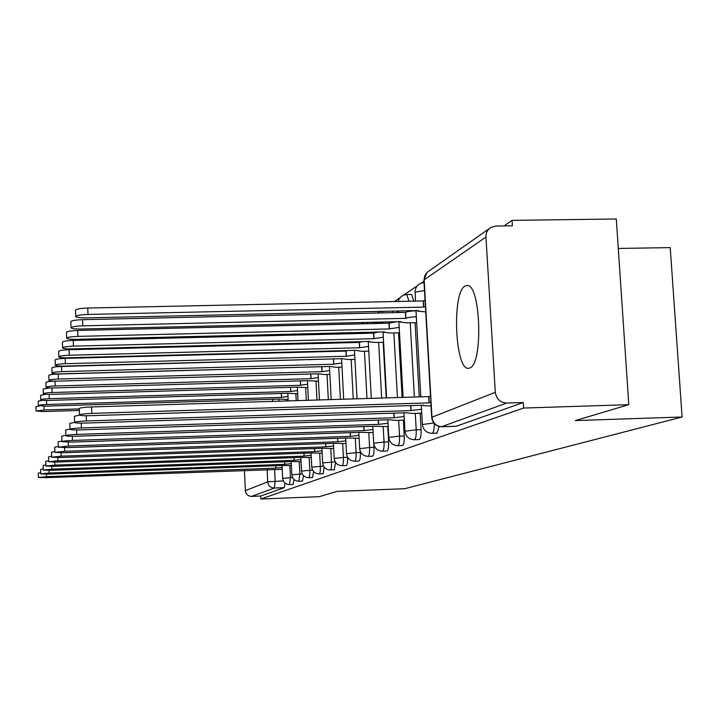 <?xml version="1.0" encoding="UTF-8"?>
<svg xmlns="http://www.w3.org/2000/svg" width="718" height="718" viewBox="0 0 718 718"><rect width="100%" height="100%" fill="white"/><g stroke="black" fill="none" stroke-linecap="round" stroke-linejoin="round"><path stroke-width="1.08" d="M436.948 433.142L439.236 426.492M419.007 439.551L419.357 439.533C420.676 438.51 421.251 435.216 421.08 429.651L416.207 429.822C416.377 435.386 415.812 438.68 414.501 439.703L419.231 439.569M402.34 445.492L402.654 445.483C403.884 444.505 404.413 441.346 404.252 435.988L399.54 436.149C399.711 441.507 399.181 444.675 397.969 445.645L397.772 445.681M386.831 451.03L387.119 451.021C388.259 450.087 388.752 447.045 388.591 441.866L384.04 442.028C384.202 447.206 383.717 450.258 382.586 451.182L382.407 451.209M372.364 456.19L372.624 456.181C373.683 455.302 374.141 452.358 373.988 447.359L369.582 447.52C369.743 452.519 369.285 455.454 368.235 456.343L368.065 456.361M358.829 461.019L359.063 461.01C360.059 460.166 360.481 457.33 360.337 452.493L356.065 452.645C356.218 457.483 355.796 460.328 354.818 461.162L354.665 461.189M346.148 465.542L346.354 465.533C347.288 464.734 347.683 461.988 347.539 457.303L343.41 457.456C343.554 462.141 343.159 464.887 342.235 465.686L342.1 465.704M334.229 469.787L335.557 462.419M323.019 473.79L324.276 467.194M312.456 477.56L313.631 471.6M302.475 481.114L303.579 475.702M293.034 484.479L294.075 479.534M465.013 286.051C451.712 292.504 454.988 370.416 468.513 368.316L469.841 367.993C483.277 364.367 480.773 284.472 467.265 285.486L465.013 286.051M628.806 404.674L575.298 420.577L682.1 417.005L404.755 488.698L337.083 491.381L319.25 496.676L260.867 499.019L523.619 408.048L628.806 404.674L616.304 218.981L512.042 220.381L504.027 225.91M423.979 281.151L420.954 283.233M417.364 285.71L403.687 295.143M400.231 297.53L394.433 301.533M380.163 311.388L377.677 313.093M364.098 322.463L362.141 323.818M349.208 332.739L347.709 333.771M335.369 342.289L334.265 343.051M618.288 248.455L670.217 247.611L682.1 417.005M512.042 220.381L512.383 225.793L495.941 226.026L490.986 227.391C487.531 229.581 485.853 232.803 485.951 237.048L495.303 392.315C496.362 399.002 500.159 402.583 506.702 403.049L441.579 426.707M523.619 408.048L523.278 402.52L506.702 403.049M260.867 499.019L260.724 496.03L251.569 496.398C247.97 496.174 245.906 494.262 245.376 490.645L244.434 470.281M415.076 322.687L419.24 396.892M420.156 413.209L421.08 429.651M398.553 332.847L402.116 397.413M403.372 420.138L404.252 435.988M382.066 322.05L382.147 323.351M383.179 342.306L386.203 397.907M387.756 426.591L388.591 441.866M373.818 444.209L373.988 447.359M360.274 451.344L360.337 452.493M413.846 301.12L411.531 294.443M397.44 312.653L397.296 311.002M523.278 402.52L456.334 426.223M260.724 496.03L284.22 487.657L285.064 483.124M282.138 467.436L275.865 468.127L275.748 465.713M275.865 468.127L46.526 476.644L38.413 477.47L38.26 473.135L40.729 472.659M38.413 477.47L45.781 477.676L282.228 469.33M79.267 408.91L44.13 409.996L36.053 411.037L43.412 411.558L79.33 410.445M36.053 411.037L35.9 406.738L39.364 405.966M272.544 399.253L272.643 401.389M291.275 463.622L284.75 464.34L284.624 461.791M284.75 464.34L49.129 473.018L40.773 473.871L40.621 469.419L43.233 468.917M40.773 473.871L48.339 474.104L282.075 465.479L291.373 465.614M300.932 459.583L294.138 460.346L294.003 457.635M294.138 460.346L51.875 469.168L43.277 470.075L43.107 465.488L45.889 464.95M43.277 470.075L51.05 470.326L291.311 461.548L301.039 461.701M287.972 396.453L281.483 397.386L46.652 404.494C41.671 404.701 38.907 405.069 38.341 405.598L45.889 406.146L278.853 399.055L288.124 399.513M38.341 405.598L38.18 401.174L42.38 400.303M281.294 393.473L281.483 397.386M297.512 390.52L290.745 391.498L49.318 398.678C44.193 398.894 41.339 399.28 40.764 399.836C41.177 400.33 43.762 400.527 48.519 400.429L287.963 393.267L297.665 393.76M40.764 399.836L40.594 395.286L45.746 394.299M290.539 387.352L290.745 391.498M311.163 455.311L304.073 456.109L303.929 453.237M304.073 456.109L54.792 465.102L45.925 466.045L45.755 461.324L48.698 460.75M45.925 466.045L53.913 466.323L301.075 457.384L311.28 457.546M322.023 450.778L314.601 451.613L314.448 448.57M314.601 451.613L57.889 460.776L48.734 461.764L48.564 456.899L51.696 456.28M48.734 461.764L56.955 462.078L311.433 452.968L322.14 453.157M333.556 445.959L325.792 446.847L325.631 443.598M325.792 446.847L61.183 456.172L51.723 457.213L51.543 452.205L54.882 451.532M51.723 457.213L60.195 457.563L322.427 448.283L333.69 448.49M307.6 384.238L300.546 385.279L52.154 392.522C46.867 392.737 43.924 393.141 43.322 393.733C43.753 394.254 46.41 394.469 51.301 394.379L297.593 387.146L307.771 387.675M43.322 393.733L43.161 389.048L49.632 387.926M300.321 380.881L300.546 385.279M318.307 377.578L310.93 378.673L55.151 385.979C49.695 386.203 46.661 386.625 46.051 387.253C46.482 387.81 49.219 388.043 54.245 387.953L307.807 380.666L318.496 381.231M46.051 387.253L45.871 382.434C46.446 381.805 49.389 381.375 54.703 381.15M310.697 374.006L310.93 378.673M329.679 370.515L321.96 371.673L58.346 379.023C52.71 379.257 49.578 379.705 48.941 380.369C49.389 380.962 52.208 381.213 57.386 381.123L318.639 373.782L324.401 374.545L329.885 374.392M48.941 380.369L48.761 375.397C49.398 374.715 52.531 374.257 58.167 374.033L321.897 366.692M321.718 366.799L321.96 371.673M345.843 440.834L337.702 441.776L337.523 438.303M337.702 441.776L64.701 451.272L54.918 452.367L54.73 447.188L58.293 446.47M54.918 452.367L63.642 452.753L334.112 443.302L345.986 443.536M341.795 362.985L333.699 364.214L61.748 371.61C55.923 371.843 52.683 372.319 52.019 373.037C52.486 373.665 55.394 373.934 60.725 373.845L330.163 366.458L336.051 367.293L342.01 367.122M52.019 373.037L51.831 367.903C52.495 367.176 55.735 366.692 61.56 366.458L334.103 358.883M333.439 359.197L333.699 364.214M358.955 435.368L350.402 436.364L350.204 432.649M350.402 436.364L68.452 446.031L58.32 447.188L58.122 441.839L61.936 441.058M58.32 447.188L67.312 447.619L346.57 437.998L359.108 438.249M354.71 354.961L346.211 356.263L65.383 363.694C59.352 363.936 55.995 364.439 55.313 365.202C55.798 365.875 58.786 366.171 64.288 366.09L342.432 358.668L348.445 359.565L354.943 359.386M55.313 365.202L55.115 359.897C55.798 359.126 59.154 358.614 65.185 358.372L345.941 351.084L347.404 350.555M345.941 351.084L346.211 356.263M372.974 429.517L363.963 430.576L363.757 426.6M363.963 430.576L72.464 440.43C66.182 440.699 62.672 441.103 61.954 441.651L61.757 436.113L65.85 435.27M61.954 441.651L71.253 442.117L359.871 432.326L373.136 432.613M368.522 346.39L359.574 347.781L69.278 355.231C63.013 355.473 59.54 356.011 58.831 356.828C59.334 357.546 62.421 357.869 68.102 357.788L355.536 350.339L361.684 351.308L368.774 351.129M58.831 356.828L58.634 351.344C59.334 350.51 62.816 349.962 69.072 349.72L359.287 342.423L361.989 341.624M359.287 342.423L359.574 347.781M387.998 423.261L378.494 424.383L378.269 420.111M378.494 424.383L76.772 434.408C70.247 434.686 66.612 435.126 65.868 435.709L65.652 429.974L70.059 429.059M65.868 435.709C66.379 436.212 69.574 436.382 75.471 436.23L374.105 426.259L388.178 426.582M383.313 337.209L373.881 338.69L73.451 346.139C66.953 346.399 63.337 346.965 62.61 347.844C63.13 348.616 66.316 348.966 72.186 348.885L369.555 341.436L369.24 341.867L375.837 342.486L383.591 342.298M62.61 347.844L62.394 342.163C63.121 341.265 66.738 340.691 73.236 340.431L373.584 333.143L378.144 332.039M373.584 333.143L373.881 338.69M404.135 416.53L394.101 417.741L393.85 413.128M394.101 417.741L81.412 427.937C74.618 428.224 70.84 428.691 70.068 429.328L69.843 423.369L74.591 422.372M70.068 429.328C70.597 429.858 73.909 430.046 80.003 429.894L389.38 419.752L395.797 420.389L404.333 420.111M399.208 327.354L389.237 328.934L77.939 336.374C71.181 336.634 67.42 337.245 66.666 338.187C67.205 339.022 70.508 339.399 76.575 339.327L384.597 331.887L384.256 332.362L391.014 333.035L399.513 332.829M66.666 338.187L66.442 332.299C67.196 331.33 70.956 330.711 77.715 330.451L388.923 323.19L396.767 321.709M388.923 323.19L389.237 328.934M421.529 409.296L410.893 410.579L410.615 405.607M410.893 410.579L86.411 420.954C79.33 421.26 75.399 421.753 74.6 422.435L74.367 416.252L79.626 415.148M74.6 422.435C75.148 423.01 78.585 423.225 84.895 423.073L405.805 412.751L412.365 413.46L421.753 413.155M416.332 316.746C411.073 317.006 407.6 317.536 405.93 318.334L82.776 325.828C75.731 326.107 71.818 326.753 71.037 327.785C71.603 328.673 75.031 329.086 81.313 329.024L400.761 321.61L400.393 322.158L407.321 322.867L416.664 322.651M71.037 327.785L70.813 321.664C71.594 320.614 75.498 319.95 82.543 319.681L405.598 312.375C407.268 311.558 410.732 311.02 415.991 310.759M405.428 312.474L405.76 318.433M430.854 402.358L429.014 402.861L428.664 396.605L430.495 396.094M429.014 402.861L91.823 413.397C84.437 413.712 80.326 414.241 79.501 414.986L79.258 408.551C80.084 407.788 84.185 407.241 91.572 406.935L428.664 396.605M79.501 414.986C80.075 415.605 83.638 415.839 90.181 415.695L423.521 405.194L423.108 405.607L431.051 405.957M425.406 306.398L423.593 307.107L88.009 314.43C80.658 314.717 76.584 315.417 75.767 316.53C76.359 317.491 79.913 317.948 86.42 317.886L418.19 310.544L417.786 311.154L425.72 311.89M75.767 316.53L75.534 310.167C76.341 309.027 80.416 308.318 87.767 308.04L423.243 300.923L425.056 300.196M423.243 300.923L423.593 307.107M434.184 423.476C434.3 429.023 433.672 432.299 432.317 433.304L437.199 433.16M330.836 448.597L331.519 461.97C331.662 466.512 331.294 469.168 330.424 469.931L330.298 469.949M319.681 453.246L320.336 466.215C320.47 470.622 320.129 473.189 319.313 473.925L319.196 473.943M309.162 457.626L309.799 470.218C309.925 474.49 309.611 476.985 308.839 477.694L312.563 477.56M299.244 461.764L299.846 473.988L298.903 481.257L302.574 481.123M289.857 465.677L290.44 477.56L289.551 484.623L293.132 484.488M485.951 237.048L424.167 279.841L431.967 417.239L495.303 392.315M274.608 469.509L275.165 481.186L274.393 488.043L251.569 496.398M283.305 480.872L267.724 481.85L267.132 469.437M245.376 490.645L267.724 481.85C268.299 485.745 270.515 487.809 274.393 488.043L284.22 487.657M409.547 310.732L409.583 311.334M410.229 322.795L414.376 397.045M415.282 413.362L416.207 429.822L404.952 431.213C405.796 436.598 408.946 439.434 414.376 439.73M393.877 332.964L397.422 397.557M398.669 420.299L399.54 436.149L388.77 437.441C389.578 442.647 392.611 445.384 397.862 445.672L402.547 445.51M382.129 323.001L377.623 323.45M378.655 342.423L381.662 398.041M383.215 426.743L384.04 442.028L373.701 443.239C374.491 448.274 377.417 450.922 382.488 451.2L387.02 451.039M367.769 332.434L363.452 332.542L363.496 333.385M364.448 351.237L366.97 398.49M368.801 432.766L369.582 447.52L359.655 448.651C360.409 453.525 363.236 456.092 368.154 456.361L372.534 456.199M350.249 341.921L350.285 342.648M351.174 359.485L353.247 398.912M355.32 438.384L356.065 452.645L346.516 453.722C347.243 458.434 349.98 460.92 354.737 461.18L358.982 461.028M337.873 350.797L337.9 351.29M338.725 367.221L340.386 399.307M342.692 443.652L343.41 457.456L334.202 458.461C334.902 463.038 337.559 465.452 342.172 465.704L346.291 465.551M327.031 374.473L328.323 399.675M335.189 461.836L322.642 462.922C323.315 467.364 325.891 469.698 330.361 469.949L334.364 469.796M316.037 381.303L316.979 400.025M323.54 466.099L311.756 467.122C312.411 471.43 314.906 473.7 319.259 473.943L323.145 473.799M305.671 387.738L306.299 400.357M312.581 470.11L301.506 471.071C302.134 475.262 304.558 477.47 308.785 477.703M295.879 393.814L296.22 400.662M302.26 473.898L291.822 474.804C292.432 478.888 294.793 481.033 298.903 481.257M286.617 399.558L286.688 400.958M292.522 477.479L282.668 478.341C283.26 482.308 285.549 484.399 289.551 484.623M324.841 351.138L325.155 351.623M363.443 332.389L354.432 333.61M377.542 322.149L377.605 323.109L371.332 323.603M392.62 311.109L392.764 312.761M406.711 294.542L409.009 301.219M328.673 351.039L328.709 351.533M342.567 342.109L340.736 342.89M424.509 290.521L415.201 292.172L415.453 301.084M433.798 423.019L422.39 424.509C423.279 430.082 426.537 433.026 432.173 433.331M456.783 426.205L442.046 426.698C436.239 426.304 432.873 423.144 431.967 417.239L431.715 417.562C432.649 423.36 436.032 426.42 441.884 426.743L456.621 426.241M431.706 417.373L423.934 280.433L424.652 276.206L425.998 273.648L428.063 271.646L489.577 228.378M275.945 468.091L275.829 465.713M46.526 476.644L46.437 474.158M272.625 399.244L272.732 401.38M43.986 406.182L44.13 409.996M284.831 464.304L284.714 461.782M49.129 473.018L49.03 470.38M294.227 460.301L294.093 457.635M51.875 469.168L51.777 466.386M281.384 393.464L281.573 397.332M46.508 400.464L46.652 404.494M290.637 387.352L290.835 391.445M49.165 394.406L49.318 398.678M304.172 456.065L304.028 453.237M54.792 465.102L54.685 462.132M314.708 451.568L314.556 448.562M57.889 460.776L57.772 457.617M325.909 446.802L325.739 443.598M61.183 456.172L61.066 452.807M300.42 380.872L300.645 385.216M51.983 387.98L52.154 392.522M310.804 373.997L311.038 378.61M54.981 381.15L55.151 385.979M321.826 366.736L322.068 371.601M58.167 374.033L58.346 379.023M337.819 441.723L337.648 438.303M64.701 451.272L64.566 447.673M333.556 359.117L333.816 364.143M61.56 366.458L61.748 371.61M350.528 436.311L350.33 432.649M68.452 446.031L68.309 442.18M346.058 351.003L346.336 356.191M65.185 358.372L65.383 363.694M364.098 430.522L363.891 426.6M72.464 440.43L72.312 436.293M359.422 342.333L359.709 347.691M69.072 349.72L69.278 355.231M378.646 424.329L378.413 420.111M76.772 434.408L76.602 429.956M373.728 333.053L374.024 338.6M73.236 340.431L73.451 346.139M394.254 417.67L394.002 413.128M81.412 427.937L81.224 423.126M389.075 323.091L389.389 328.835M77.715 330.451L77.939 336.374M411.055 410.508L410.786 405.598M86.411 420.954L86.214 415.749M405.598 312.375L405.93 318.334M82.543 319.681L82.776 325.828M429.193 402.78L428.843 396.524M91.823 413.397L91.572 406.935M423.423 300.806L423.773 306.999M87.767 308.04L88.009 314.43M282.668 478.314L282.048 465.686M278.916 401.191L278.826 399.37M411.638 294.443L406.819 294.542C402.376 294.883 399.495 297.189 398.167 301.452M291.822 474.777L291.176 461.737M288.196 400.904L287.837 393.554M301.506 471.035L300.869 457.501M298.006 400.608L297.342 387.155M310.05 359.53L309.602 359.835M311.756 467.077L311.047 452.986M308.408 400.285L307.421 380.675M322.974 351.183L321.493 351.721M322.633 462.877L321.897 448.301M319.438 399.953L318.119 373.791M334.202 458.407L333.421 443.329M331.178 399.594L329.472 366.476M340.736 342.154L340.745 342.809M346.516 453.65L345.699 438.025M343.68 399.208L341.571 358.686M341.176 351.21L341.149 350.716M353.669 332.631L353.597 333.628M359.646 448.579L358.794 432.362M357.026 398.795L354.468 350.366M354.055 342.549L354.019 341.822M367.589 322.382L367.374 323.692M373.701 443.15L372.795 426.304M371.305 398.364L368.253 341.463M367.813 333.287L367.76 332.29M382.622 311.325L382.191 312.994M388.761 437.334L387.81 419.797M386.616 397.889L383.026 331.922M382.559 323.333L382.488 322.041M404.943 431.078L403.929 412.805M403.076 397.386L398.894 321.655M398.4 312.635L398.302 310.984M424.06 282.614C418.334 283.359 415.3 286.626 414.959 292.406M422.381 424.347L421.304 405.266M420.829 396.839L415.982 310.589M426.824 272.687L423.916 280.083"/></g></svg>
